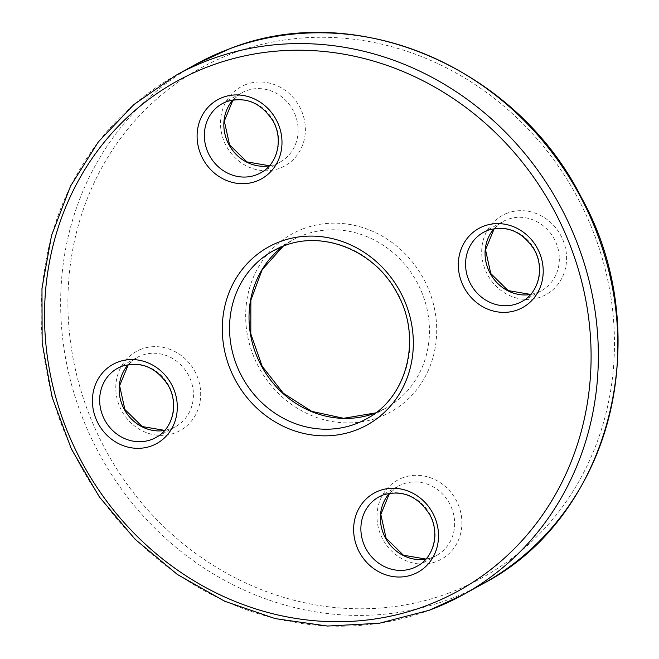<?xml version="1.0" encoding="UTF-8"?>
<svg xmlns="http://www.w3.org/2000/svg" width="659" height="659" viewBox="0 0 659 659"><rect width="100%" height="100%" fill="white"/><g stroke="black" fill="none" stroke-linecap="round" stroke-linejoin="round"><path stroke-width="0.49" stroke-dasharray="3.29 2.47" d="M507.446 213.096A45.224 41.566 -119 0 0 485.115 269.556A45.224 41.566 -119 0 0 540.841 297.003A45.224 41.566 -119 0 0 563.173 240.551A45.224 41.566 -119 0 0 507.446 213.096M494.159 228.624A39.573 36.369 61 0 1 503.031 221.515A39.573 36.369 61 0 1 507.587 219.414A39.573 36.369 61 0 1 555.257 240.939A39.573 36.369 61 0 1 541.36 290.751A39.573 36.369 61 0 1 536.805 292.843A39.573 36.369 61 0 1 530.619 294.491M141.545 349.056A45.224 41.566 -119 0 0 119.205 405.507A45.224 41.566 -119 0 0 174.932 432.963A45.224 41.566 -119 0 0 197.263 376.503A45.224 41.566 -119 0 0 141.545 349.056M128.25 364.584A39.573 36.369 61 0 1 137.121 357.466A39.573 36.369 61 0 1 141.677 355.374A39.573 36.369 61 0 1 189.355 376.899A39.573 36.369 61 0 1 175.451 426.702A39.573 36.369 61 0 1 170.895 428.795A39.573 36.369 61 0 1 164.717 430.451M195.509 64.467A296.764 272.768 -119 0 0 91.263 438.021A296.764 272.768 -119 0 0 448.812 599.443A296.764 272.768 -119 0 0 482.973 583.742M448.672 593.116A291.113 267.57 61 0 1 89.937 416.389A291.113 267.57 61 0 1 233.706 52.942A291.113 267.57 61 0 1 592.441 229.67A291.113 267.57 61 0 1 448.672 593.116M303.626 228.632A101.75 93.52 -119 0 0 253.369 355.662A101.75 93.52 -119 0 0 378.752 417.427A101.75 93.52 -119 0 0 429.009 290.397A101.75 93.52 -119 0 0 303.626 228.632M283.304 246.112A96.099 88.322 61 0 1 292.703 240.033A96.099 88.322 61 0 1 303.766 234.95A96.099 88.322 61 0 1 419.536 287.225A96.099 88.322 61 0 1 385.787 408.185A96.099 88.322 61 0 1 375.638 412.913M402.756 477.742A45.224 41.566 -119 0 0 380.424 534.194A45.224 41.566 -119 0 0 436.151 561.649A45.224 41.566 -119 0 0 458.483 505.189A45.224 41.566 -119 0 0 402.756 477.742M389.469 493.27A39.573 36.369 61 0 1 398.341 486.153A39.573 36.369 61 0 1 402.896 484.06A39.573 36.369 61 0 1 450.567 505.585A39.573 36.369 61 0 1 436.67 555.389A39.573 36.369 61 0 1 432.115 557.481A39.573 36.369 61 0 1 425.928 559.137M246.227 84.41A45.224 41.566 -119 0 0 223.895 140.861A45.224 41.566 -119 0 0 279.622 168.317A45.224 41.566 -119 0 0 301.954 111.857A45.224 41.566 -119 0 0 246.227 84.41M232.94 99.937A39.573 36.369 61 0 1 241.812 92.82A39.573 36.369 61 0 1 246.367 90.728A39.573 36.369 61 0 1 294.046 112.252A39.573 36.369 61 0 1 280.141 162.056A39.573 36.369 61 0 1 275.586 164.149A39.573 36.369 61 0 1 269.407 165.804M429.33 610.226A296.764 272.768 61 0 1 71.782 448.804A296.764 272.768 61 0 1 176.027 75.258M164.766 430.393L171.019 428.745L175.451 426.702L155.969 437.485A39.573 36.369 -119 0 0 169.874 387.681A39.573 36.369 -119 0 0 122.195 366.157A39.573 36.369 -119 0 0 121.964 366.247M425.978 559.079L432.23 557.432L436.67 555.389L417.188 566.18A39.573 36.369 -119 0 0 431.085 516.368A39.573 36.369 -119 0 0 383.414 494.851A39.573 36.369 -119 0 0 383.176 494.934M530.668 294.433L536.92 292.785L541.36 290.751L521.879 301.534A39.573 36.369 -119 0 0 535.775 251.73A39.573 36.369 -119 0 0 488.105 230.205A39.573 36.369 -119 0 0 487.866 230.296M269.457 165.747L275.709 164.099L280.141 162.056L260.659 172.847A39.573 36.369 -119 0 0 274.556 123.035A39.573 36.369 -119 0 0 226.885 101.519A39.573 36.369 -119 0 0 226.647 101.601M375.663 412.896L385.787 408.185L366.297 418.967A96.099 88.322 -119 0 0 400.054 298.008A96.099 88.322 -119 0 0 284.276 245.741M483.549 232.297L503.031 221.515L494.234 228.607M117.64 368.249L137.121 357.466L128.332 364.567M273.213 250.815L292.703 240.033L283.337 246.104M378.859 496.944L398.341 486.153L389.543 493.253M222.33 103.611L241.812 92.82L233.014 99.921"/><path stroke-width="0.99" d="M530.619 294.491A39.573 36.369 61 0 1 490.378 273.74A39.573 36.369 61 0 1 494.159 228.624M164.717 430.451A39.573 36.369 61 0 1 124.469 409.7A39.573 36.369 61 0 1 128.25 364.584M229.67 48.774A296.764 272.768 -119 0 0 195.509 64.467L229.793 48.725C355.127 -1.153 515.857 67.078 581.386 197.519C657.361 333.849 610.827 517.381 482.973 583.742A296.764 272.768 -119 0 0 587.218 210.196A296.764 272.768 -119 0 0 229.67 48.774M375.638 412.913A96.099 88.322 61 0 1 374.724 413.259A96.099 88.322 61 0 1 261.705 366.42A96.099 88.322 61 0 1 283.304 246.112M425.928 559.137A39.573 36.369 61 0 1 385.688 538.387A39.573 36.369 61 0 1 389.469 493.27M269.407 165.804A39.573 36.369 61 0 1 229.159 145.054A39.573 36.369 61 0 1 232.94 99.937M210.328 65.884A291.113 267.57 -119 0 0 66.559 429.33A291.113 267.57 -119 0 0 425.294 606.058A291.113 267.57 -119 0 0 569.063 242.611A291.113 267.57 -119 0 0 210.328 65.884M195.509 64.467L176.027 75.258A296.764 272.768 61 0 1 210.188 59.557A296.764 272.768 61 0 1 567.737 220.979A296.764 272.768 61 0 1 463.491 594.533A296.764 272.768 61 0 1 429.33 610.226M284.276 245.741A96.099 88.322 -119 0 0 273.213 250.815A96.099 88.322 -119 0 0 239.464 371.775A96.099 88.322 -119 0 0 355.234 424.05A96.099 88.322 -119 0 0 366.297 418.967C407.921 397.501 422.683 336.642 396.504 292.094C374.559 250.914 323.528 230.106 284.161 245.791L273.213 250.815M355.374 430.368A101.75 93.52 61 0 1 229.991 368.603A101.75 93.52 61 0 1 280.248 241.573A101.75 93.52 61 0 1 405.631 303.338A101.75 93.52 61 0 1 355.374 430.368M121.964 366.247A39.573 36.369 -119 0 0 117.64 368.249A39.573 36.369 -119 0 0 103.743 418.061A39.573 36.369 -119 0 0 151.413 439.586A39.573 36.369 -119 0 0 155.969 437.485C172.847 428.836 179.009 403.86 168.169 385.375C156.232 367.261 140.869 360.868 122.08 366.215L117.64 368.249M151.554 445.904A45.224 41.566 61 0 1 95.827 418.449A45.224 41.566 61 0 1 118.159 361.997A45.224 41.566 61 0 1 173.885 389.444A45.224 41.566 61 0 1 151.554 445.904M383.176 494.934A39.573 36.369 -119 0 0 378.859 496.944A39.573 36.369 -119 0 0 364.954 546.748A39.573 36.369 -119 0 0 412.633 568.272A39.573 36.369 -119 0 0 417.188 566.18C434.059 557.522 440.228 532.546 429.388 514.069C417.444 495.947 402.081 489.555 383.291 494.901L378.859 496.944M412.773 574.59A45.224 41.566 61 0 1 357.046 547.143A45.224 41.566 61 0 1 379.378 490.683A45.224 41.566 61 0 1 435.105 518.139A45.224 41.566 61 0 1 412.773 574.59M487.866 230.296A39.573 36.369 -119 0 0 483.549 232.297A39.573 36.369 -119 0 0 469.645 282.101A39.573 36.369 -119 0 0 517.323 303.626A39.573 36.369 -119 0 0 521.879 301.534C538.749 292.876 544.919 267.908 534.078 249.423C522.134 231.301 506.771 224.917 487.981 230.255L483.549 232.297M517.455 309.944A45.224 41.566 61 0 1 461.737 282.497A45.224 41.566 61 0 1 484.068 226.037A45.224 41.566 61 0 1 539.795 253.493A45.224 41.566 61 0 1 517.455 309.944M226.647 101.601A39.573 36.369 -119 0 0 222.33 103.611A39.573 36.369 -119 0 0 208.433 153.415A39.573 36.369 -119 0 0 256.104 174.94A39.573 36.369 -119 0 0 260.659 172.847C277.538 164.19 283.7 139.222 272.859 120.737C260.923 102.615 245.56 96.222 226.77 101.568L222.33 103.611M256.244 181.258A45.224 41.566 61 0 1 200.517 153.811A45.224 41.566 61 0 1 222.849 97.351A45.224 41.566 61 0 1 278.576 124.806A45.224 41.566 61 0 1 256.244 181.258M494.234 228.607L485.518 249.777L490.774 273.526L508.114 290.578L530.668 294.433M128.332 364.567L119.617 385.729L124.872 409.478L142.204 426.538L164.766 430.393M283.337 246.104L262.2 269.622L250.857 300.15L250.807 333.8L262.134 366.239L283.37 393.258L311.756 411.381L343.611 418.3L375.663 412.896M389.543 493.253L380.828 514.424L386.083 538.164L403.423 555.224L425.978 559.079M233.014 99.921L224.307 121.091L229.563 144.832L246.894 161.892L269.457 165.747M176.027 75.258L133.901 104.542L98.323 141.932L70.554 186.102L51.542 235.485L41.97 288.345L42.143 342.82L52.069 397.015L71.378 449.018L99.402 497.018L135.161 539.334L177.403 574.483L224.645 601.23L275.248 618.62L327.432 626.05L379.362 623.241L429.207 610.275L463.491 594.533L482.973 583.742"/></g></svg>
